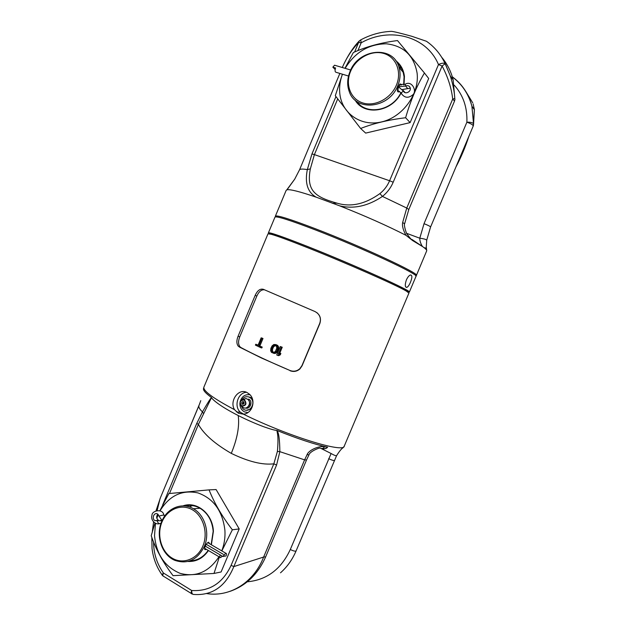 <?xml version="1.0" encoding="UTF-8"?>
<svg xmlns="http://www.w3.org/2000/svg" width="626" height="626" viewBox="0 0 626 626"><rect width="100%" height="100%" fill="white"/><g stroke="black" fill="none" stroke-linecap="round" stroke-linejoin="round"><path stroke-width="0.94" d="M308.164 246.722C354.277 264.962 413.074 291.528 409.334 292.123L415.977 276.395C420.085 274.947 361.562 247.646 315.238 229.852C289.697 220.078 276.277 215.837 274.97 217.128L268.39 232.872C269.485 232.082 282.741 236.698 308.164 246.722M406.384 279.924C404.811 284.744 404.944 287.24 406.79 287.404C408.011 286.841 409.232 285.135 410.46 282.279C412.315 277.584 412.323 275.15 410.5 274.978C409.068 275.448 407.698 277.099 406.384 279.924M407.557 291.818C409.107 292.021 408.504 291.317 405.742 289.705C396.422 284.016 346.233 261.848 308.602 246.957C290.66 239.844 278.656 235.439 272.6 233.733C269.54 232.903 268.624 232.966 269.845 233.928M234.562 409.709C213.13 398.316 202.91 390.788 203.896 387.134L267.998 233.819L271.269 234.296C277.381 236.033 289.541 240.517 307.742 247.74C345.912 262.873 396.853 285.339 406.266 291.043L408.935 293.062L344.253 446.127C344.253 453.427 287.592 436.056 243.42 414.169L238.428 413.27L234.562 409.709C229.116 401.188 238.459 387.713 247.027 392.525L249.5 394.27C256.347 400.163 252.372 413.676 243.42 414.169M239.242 346.96L261.496 358.025L289.963 370.482C269.665 361.828 253.327 354.183 240.955 347.563L238.326 346.256C236.487 343.854 236.409 340.513 238.076 336.248L255.173 295.37C257.427 290.495 260.158 288.476 263.366 289.322L314.917 311.513C319.855 314.182 321.49 318.196 319.839 323.548L302.061 365.827L299.917 368.933C296.974 371.476 293.688 372.079 290.041 370.725M153.589 542.03C153.605 553.345 156.883 563.674 163.409 573.017L191.705 590.506C209.593 591.617 222.731 583.236 231.104 565.364L273.836 463.827L277.396 451.432C278.82 435.406 277.146 432.949 276.888 430.438C274.728 430.305 270.44 429.107 264.031 426.846C255.768 423.786 247.168 420.015 238.232 415.531C220.023 406.313 212.159 399.443 211.549 397.549L198.395 424.436L196.783 423.372L162.713 504.83M192.683 594.176L192.049 593.941C191 593.831 190.883 592.689 191.705 590.506C191.658 593.002 192.245 594.309 193.457 594.426C212.144 595.842 225.603 586.57 233.827 566.593L276.582 465.032L279.853 451.659C279.72 439.389 278.734 432.308 276.888 430.438C297.624 438.74 314.534 444.327 327.609 447.199C326.459 448.513 324.487 448.959 321.686 448.568M322.187 448.67C324.738 449.014 326.545 448.529 327.601 447.214M252.427 398.965L250.463 397.369L248.334 396.821M246.503 410.218L251.37 408.927M241.088 405.805L242.911 408.77L244.187 409.647C250.095 413.011 256.057 402.761 250.83 398.214L249.406 397.213C246.456 396.055 243.96 396.876 241.933 399.685M242.489 406.986L243.404 407.62C247.583 409.991 251.785 402.737 248.076 399.537L246.073 398.504L242.802 399.443M243.514 402.299L242.904 403.637M243.35 403.676L242.951 403.637M243.444 402.268L243.044 402.283M243.467 402.299L242.841 403.567M249.555 397.236L249.117 397.08M203.873 387.197L203.716 388.073C202.55 389.771 205.164 392.932 211.549 397.549C210.688 398.073 207.66 402.854 202.464 411.885L196.783 423.372M276.582 465.032L273.836 463.827C262.63 465.173 248.444 461.691 231.276 453.38C214.843 443.873 203.88 434.225 198.395 424.436L169.497 493.499M203.419 413.363L202.464 411.885C199.796 409.443 198.599 407.409 198.872 405.781L200.774 400.656M219.366 556.976L213.998 573.455L221.095 571.976L239.21 528.923L216.103 489.555L209.053 489.876C214.327 503.155 222.097 516.458 232.356 529.799L221.831 550.896M163.042 575.975L162.455 575.427C161.844 575.177 162.165 574.378 163.409 573.017C162.603 575.177 162.752 576.319 163.856 576.468L191.274 593.464M231.104 565.364L233.827 566.593L263.624 557.046C254.078 582.149 230.282 597.329 206.713 593.597M277.396 451.432L279.853 451.659L304.604 459.867L263.624 557.046L265.674 556.835C258.006 574.105 246.167 585.592 230.157 591.312M327.617 447.191L324.565 446.761C318.767 445.555 308.493 450.344 307.084 454.679L304.604 459.867L306.505 460.016L265.674 556.835M306.505 460.016L308.947 454.859L307.084 454.679M156.038 510.738L160.452 497.654L199.882 403.214M320.355 448.169C321.905 448.967 323.313 448.498 324.565 446.761M247.27 581.804C266.801 580.005 281.144 569.237 290.308 549.487L331.107 453.514C334.049 455.235 335.88 455.939 336.608 455.634L336.608 455.634C339.386 451.244 341.553 448.607 343.095 447.715M192.518 505.612L189.248 506.888M188.935 505.417L187.244 506.348M151.836 537.468L152.032 548.454C153.214 558.337 156.586 567.187 162.142 574.997M213.998 573.455L173.066 575.67C163.081 562.539 155.796 549.221 151.218 535.731L154.943 523.078M156.79 518.054L158.237 514.478M159.896 510.691L168.856 493.57L209.053 489.876M239.21 528.923L232.356 529.799M160.068 510.753C169.45 495.51 182.103 489.571 198.027 492.928C213.646 498.586 222.613 511.09 224.922 530.441C225.329 537.562 224.28 544.37 221.776 550.864M218.967 556.741C208.865 572.07 195.868 577.595 179.967 573.299C164.779 566.82 156.297 554.253 154.528 535.582L155.483 523.359M156.844 518.242L158.253 514.502M182.925 505.886C196.76 500.792 212.738 513.782 213.396 531.286L211.385 544.777M208.466 550.544C203.137 558.196 196.298 561.843 187.956 561.475M189.874 560.896C197.307 560.669 203.411 557.163 208.184 550.387M211.15 544.643L213.176 531.286C212.222 520.824 207.84 513.148 200.023 508.249L193.442 508.766C182.08 501.849 167.072 508.022 161.735 521.474C155.428 535.653 161.805 555.043 174.834 560.34C187.542 564.558 197.354 559.957 204.272 546.529C210.211 533.102 204.921 515.057 193.442 508.766M206.322 549.284L205.367 549.659C204.373 549.612 204.319 548.525 205.203 546.388C206.212 544.017 207.347 542.625 208.599 542.218L209.694 543.791M184.881 505.98C190.116 504.759 195.163 505.511 200.023 508.249M202.847 546.099C208.427 533.039 203.364 515.91 192.307 509.736C181.337 503.374 167.236 509.212 161.977 522.021C156.563 534.737 161.164 551.553 172.048 558.071C182.855 564.777 197.417 559.253 202.847 546.099M264.422 289.799C261.394 289.502 258.867 291.583 256.848 296.043L239.766 336.858C238.099 341.123 238.193 344.457 240.032 346.859L240.955 347.563M289.963 370.482C293.61 371.836 296.888 371.241 299.823 368.706L301.967 365.6L319.706 323.423C321.185 319.174 320.23 315.574 316.858 312.624M275.925 344.605L277.787 345.482L278.703 348.009L277.764 351.194L276.199 353.041L274.415 353.518L271.488 352.399L270.643 350.732L270.901 348.299L272.114 345.865L273.828 344.511L275.925 344.605L277.443 346.131L277.694 348.369L276.809 350.951L275.237 352.806L273.46 353.283M279.705 353.283L282.248 347.234L280.268 346.53L276.731 354.958L277.748 355.411L279.306 354.613L279.908 353.181L278.351 353.98L281.293 346.984L280.268 346.53M279.908 353.181L280.871 353.424L280.268 354.856L278.711 355.646L277.748 355.411M258.108 345.129L255.784 344.23L255.408 345.114L260.854 347.712L261.832 347.954L262.208 347.07L258.898 345.716L261.23 346.82L260.854 347.712M259.876 345.967L262.998 338.517L262.137 338.11L261.159 337.844L258.037 345.309L255.784 344.23M278.445 349.59L277.49 349.339M277.764 351.194L276.809 350.951M275.432 351.397L274.313 352.18L272.772 352.125L271.692 350.998L271.496 349.629L272.92 346.233L274.657 345.309L276.301 346.045L276.856 347.993L275.432 351.397M277.224 352.015L276.269 351.773M276.833 352.477L275.87 352.235M276.199 353.041L275.237 352.806M275.471 353.354L274.509 353.119M277.787 345.482L276.841 345.223M278.398 346.381L277.443 346.131M278.672 347.14L277.717 346.89M278.703 348.009L277.756 347.759M278.648 348.619L277.694 348.369M273.656 352.313L272.028 351.577M272.983 351.812L271.692 350.998M272.646 351.241L272.451 349.871L271.496 349.629M272.451 349.871L272.74 348.729L271.778 348.486M275.651 345.575L273.875 346.483L273.265 347.485L272.31 347.234M273.265 347.485L272.74 348.729M273.875 346.483L272.92 346.233M274.97 345.701L274.016 345.45M275.612 345.568L274.657 345.309M282.248 347.234L281.293 346.984M280.268 354.856L279.306 354.613M262.998 338.517L262.02 338.251L258.898 345.716M262.02 338.251L261.159 337.844M262.208 347.07L261.23 346.82M275.659 216.854L275.37 216.181C276.684 214.867 290.112 219.084 315.66 228.842C362 246.605 420.508 273.953 416.376 275.456L415.687 275.73M404.623 223.795L402.651 222.527C401.994 225.806 403.113 230.071 406.008 235.337C387.134 225.689 364.981 215.845 339.55 205.805L316.075 197.127C299.917 191.626 290.237 189.177 287.037 189.78L286.184 190.32L275.37 216.181M406.008 235.337L412.659 240.587L422.66 246.628C425.344 248.506 426.705 249.86 426.768 250.674L416.376 275.456M454.977 99.198L454.531 101.068L452.692 99.08C451.502 88.18 447.981 77.154 442.113 65.996L438.482 64.572L389.591 180.75L314.401 154.606L310.347 168.864C306.231 190.515 314.941 197.026 336.96 203.145L332.367 203.309M335.943 96.623L311.951 153.957L307.327 169.607C304.682 183.027 307.601 192.198 316.075 197.127M286.81 189.842L294.705 179.161L299.611 169.654C300.558 168.91 303.125 168.903 307.327 169.607L310.347 168.864M409.983 238.036L412.659 240.587M426.642 250.11L426.29 247.168M422.339 246.354C420.562 243.381 419.717 240.666 419.788 238.209C423.724 238.709 426.032 239.367 426.713 240.181L426.697 240.29M406.704 233.349L419.788 238.209L424.029 223.685C427.934 225.196 430.117 226.291 430.578 226.988L473.248 125.983C472.966 124.848 470.846 123.588 466.879 122.195C470.189 122.093 472.403 122.571 473.522 123.627L471.918 106.248C468.796 94.244 462.52 84.635 453.114 77.413L452.293 76.779M473.123 103.971L474.398 109.722L473.499 125.239M468.913 136.241C465.314 147.266 461.018 157.455 456.01 166.79M401.556 68.367L398.77 66.481M397.854 64.22L399.263 64.901M441.721 57.302C447.183 63.758 450.994 71.294 453.154 79.893L454.805 98.454C454.366 91.373 452.848 83.829 450.243 75.809L445.156 63.719C440.829 54.407 434.6 46.927 426.47 41.277L411.728 36.269C399.85 32.998 393.042 31.363 391.289 31.363L389.27 31.464M426.47 41.277L428.669 42.881M339.55 205.805C353.674 209.248 367.978 206.126 382.455 196.423C387.244 192.558 390.82 187.823 393.198 182.213L442.113 65.996L445.156 63.719C443.717 62.796 441.494 63.077 438.482 64.572C426.588 35.972 389.708 26.597 361.186 42.803L360.74 39.876M393.198 182.213L389.591 180.75C387.431 185.844 384.2 190.132 379.888 193.614L382.455 196.423L406.759 208.051L452.692 99.08L454.805 98.454L453.154 79.893L450.243 75.809L445.368 63.954M379.888 193.614C365.122 204.162 350.818 207.339 336.96 203.145M360.623 128.471L365.662 133.103L410.132 122.61L428.693 78.493L424.444 72.992C416.681 86.169 410.406 101.091 405.625 117.743C388.723 119.777 373.722 123.353 360.623 128.471L335.293 95.723L342.414 74.197M357.923 50.596L361.186 42.803L358.604 42.458L359.457 40.745M354.621 51.981L358.604 42.458C351.898 49.65 346.616 57.655 342.766 66.473L342.884 66.223M344.957 68.304L353.361 52.537C366.171 46.684 380.882 42.693 397.494 40.565L424.444 72.992M410.132 122.61L405.625 117.743M345.145 68.359C355.028 52.185 368.769 44 386.367 43.804C403.707 45.8 413.958 55.589 417.112 73.172C419.569 94.01 402.628 117.117 381.68 121.898C360.756 126.992 341.42 113.173 339.746 92.945C339.198 86.709 340.106 80.457 342.445 74.212M395.742 60.652C400.726 64.478 403.629 69.729 404.435 76.411L404.02 84.721M401.141 92.867C391.923 112.164 363.996 116.146 355.106 100.082M356.757 101.381C366.359 115.708 392.408 110.888 400.969 92.625M403.676 84.823L404.067 76.771L403.16 72.295L399.028 67.279C393.284 44.962 358.393 48.593 350.004 71.575C347.172 78.618 346.937 85.347 349.316 91.764C355.928 112.031 389.192 108.462 397.737 85.809C400.327 79.439 400.757 73.258 399.028 67.279M399.552 91.459L398.637 91.967C397.111 91.732 397.009 89.909 398.332 86.49L400.194 83.868L401.376 84.995M396.915 62.451C399.857 65.081 401.939 68.359 403.16 72.295M396.407 85.113C402.142 71.7 395.984 56.778 383.589 53.406C371.281 49.83 355.92 58.335 350.537 71.442C344.981 84.487 350.599 99.213 362.822 102.954C374.966 106.889 390.851 98.579 396.407 85.113M222.355 556.178L220.501 557.649C219.663 557.594 219.57 556.686 220.227 554.926L205.305 546.146L222.879 556.491L226.033 555.927C226.69 554.167 226.604 553.259 225.759 553.204L222.879 556.491M162.024 520.801L155.052 520.652C151.375 518.993 153.965 511.912 157.509 513.946L162.111 520.613M155.052 520.652L158.503 520.331C156.336 518.586 156.117 516.52 157.838 514.142M161.602 520.151L160.632 520.425M223.388 554.37L206.275 544.323M335.145 69.486L332.844 67.162L334.542 65.206L335.27 65.425M400.883 84.917L400.241 84.737L398.246 86.685L403.457 91.075C404.936 94.917 411.564 91.67 410.202 87.757C409.341 85.77 407.8 85.199 405.578 86.044L398.59 86.787C397.682 89.565 397.815 91.036 398.997 91.216L401.407 93.329M348.525 76.036L336.264 72.35C334.965 72.131 334.738 70.675 335.583 67.984L332.844 67.162M410.296 88.172L402.534 89.502M403.136 90.418L405.085 92.625M243.725 414.13L240.525 412.331L243.569 414.154M236.37 411.869L240.525 412.331C233.553 406.657 237.747 392.619 246.511 392.291M247.833 412.597L244.39 411.838C241.3 410.069 239.805 407.213 239.891 403.261M240.094 401.806C241.761 396.43 245.079 394.098 250.024 394.81M248.624 399.083C253.303 401.117 250.251 409.803 245.494 407.995M241.667 406.18C246.206 405.828 247.106 403.668 244.383 399.701L243.631 399.451C240.893 399.591 239.703 401.18 240.063 404.224L241.667 406.18M241.675 405.844C245.76 405.523 246.574 403.582 244.124 400.006C240.04 400.327 239.226 402.275 241.675 405.844M243.459 401.587C244.578 403.222 244.21 404.114 242.34 404.263C241.213 402.628 241.589 401.735 243.459 401.587M238.232 415.531C239.617 426.142 237.301 438.756 231.276 453.38M160.029 498.703L157.157 510.448M331.107 453.514L321.075 448.482M290.308 549.487C293.32 551.005 295.253 551.483 296.098 550.903L336.608 455.634M328.65 458.678C331.71 460.118 333.603 460.705 334.315 460.446M239.766 336.858L238.076 336.248M255.173 295.37L256.848 296.043M424.029 223.685L466.879 122.195C467.458 107.594 463.256 95.254 454.257 85.191M465.846 91.552L472.74 102.86M454.531 101.068L408.809 209.507L406.759 208.051L402.651 222.527M337.672 98.986L314.401 154.606L311.951 153.957M299.611 169.654L339.855 73.43L299.611 169.654M342.328 67.522L342.704 66.614M299.58 169.724L294.705 179.161L287.037 189.78M161.038 523.297L160.162 523.461C158.957 524.017 157.948 523.117 157.142 520.777M163.887 514.916L159.137 516.012M407.596 88.43L405.578 86.044L405.28 84.205M404.584 92.374L403.457 91.075C401.673 92.202 401.07 93.164 401.665 93.963C404.764 97.946 408.379 98.298 412.511 95.035C417.534 92.014 412.174 79.854 405.147 84.267L399.435 84.494M405.742 289.705L406.266 291.043M272.6 233.733L271.269 234.296M343.705 446.917L344.253 446.127M251.879 398.363L250.83 398.214M248.076 399.537C250.791 402.964 250.259 405.711 246.472 407.761M246.073 398.504L243.631 399.451C240.869 399.607 239.68 401.196 240.063 404.224M160.459 497.631L198.88 405.765M308.947 454.859C309.878 451.471 319.174 447.684 319.956 448.091M280.495 572.821C287.185 566.906 292.389 559.597 296.098 550.903M152.345 531.458L153.573 521.967M205.367 549.659L204.632 549.221M240.032 346.859L238.326 346.256M408.809 209.507L404.646 223.662C403.496 224.304 406.438 234.296 407.236 234.32C410.147 238.389 411.783 240.141 412.143 239.578L422.66 246.628M430.578 226.988L426.713 240.181L426.181 248.225L424.052 247.646M473.248 125.983L474.398 109.722L471.918 106.248C468.592 93.986 462.066 84.22 452.34 76.943M342.312 67.522L342.805 66.356C345.842 59.65 351.217 49.462 359.011 41.191L360.529 39.994C370.357 34.704 380.616 31.824 391.289 31.363M398.637 91.967L397.76 91.701M405.703 286.966L406.79 287.404M219.875 557.281L204.616 548.274M164.489 516.372L163.84 514.752C162.353 508.195 151.641 510.628 151.985 515.409C150.287 519.603 155.193 525.042 159.481 523.696M207.707 542.632L225.759 553.204M397.408 90.739L398.339 91.02M350.709 70.01L334.542 65.206"/></g></svg>
